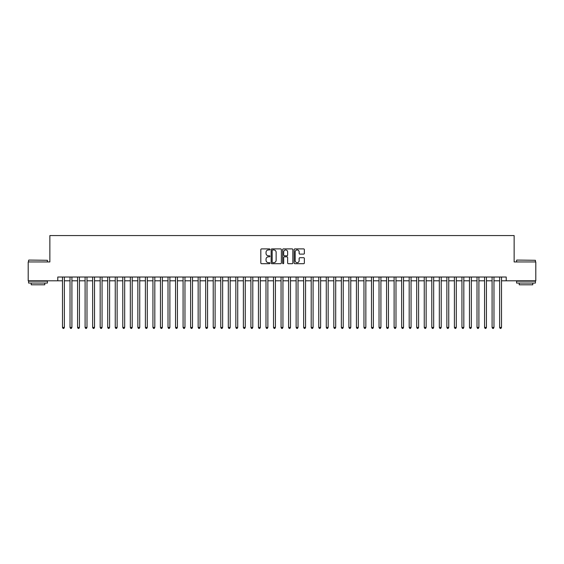 <?xml version="1.0" encoding="UTF-8"?>
<svg xmlns="http://www.w3.org/2000/svg" width="564" height="564" viewBox="0 0 564 564"><rect width="100%" height="100%" fill="white"/><g stroke="black" fill="none" stroke-linecap="round" stroke-linejoin="round"><path stroke-width="0.85" d="M269.944 249.422A0.515 0.515 0 0 0 269.423 248.9L261.562 248.9A0.74 0.74 0 0 0 260.822 249.641L260.822 262.958A0.74 0.74 0 0 0 261.562 263.698L269.423 263.698A0.515 0.515 0 0 0 269.944 263.176A0.515 0.515 0 0 0 269.423 262.662L268.408 262.662A2.369 2.369 0 0 1 266.039 260.293L266.039 259.186A2.369 2.369 0 0 1 268.408 256.817L269.423 256.817A0.515 0.515 0 0 0 269.944 256.303A0.515 0.515 0 0 0 269.423 255.781L268.408 255.781A2.369 2.369 0 0 1 266.039 253.412L266.039 252.305A2.369 2.369 0 0 1 268.408 249.937L269.423 249.937A0.515 0.515 0 0 0 269.944 249.422M303.622 254.117A0.74 0.74 0 0 0 304.363 253.377L304.363 249.641A0.74 0.74 0 0 0 303.622 248.9L294.887 248.9A0.74 0.74 0 0 0 294.154 249.641L294.154 262.958A0.74 0.74 0 0 0 294.887 263.698L303.622 263.698A0.74 0.74 0 0 0 304.363 262.958L304.363 258.446A0.74 0.74 0 0 0 303.622 257.706L299.886 257.706A0.74 0.74 0 0 0 299.146 258.446L299.146 260.681A1.981 1.981 0 0 1 297.165 262.662A1.981 1.981 0 0 1 295.183 260.681L295.183 251.918A1.981 1.981 0 0 1 297.165 249.937A1.981 1.981 0 0 1 299.146 251.918L299.146 253.377A0.74 0.74 0 0 0 299.886 254.117L303.622 254.117M57.782 280.794L28.2 280.794L28.2 261.95L49.865 261.95L49.865 235.576L514.135 235.576L514.135 261.95L535.8 261.95L535.8 280.794L506.218 280.794L506.218 277.023L57.782 277.023L57.782 280.794L62.491 280.794M281.351 249.641A0.74 0.74 0 0 0 280.611 248.9L271.883 248.9A0.74 0.74 0 0 0 271.143 249.641L271.143 262.958A0.74 0.74 0 0 0 271.883 263.698L280.611 263.698A0.74 0.74 0 0 0 281.351 262.958L281.351 249.641M283.389 248.9L292.117 248.9A0.74 0.74 0 0 1 292.857 249.641L292.857 262.958A0.74 0.74 0 0 1 292.117 263.698L288.38 263.698A0.74 0.74 0 0 1 287.64 262.958L287.64 257.558A0.74 0.74 0 0 0 286.9 256.817L284.425 256.817A0.74 0.74 0 0 0 283.685 257.558L283.685 263.176A0.515 0.515 0 0 1 283.163 263.698A0.515 0.515 0 0 1 282.649 263.176L282.649 249.641A0.74 0.74 0 0 1 283.389 248.9M64.374 280.794L70.028 280.794M71.91 280.794L77.564 280.794M79.446 280.794L85.101 280.794M86.99 280.794L92.637 280.794M94.526 280.794L100.173 280.794M102.063 280.794L107.71 280.794M109.599 280.794L115.246 280.794M117.136 280.794L122.783 280.794M124.672 280.794L130.326 280.794M132.209 280.794L137.863 280.794M139.745 280.794L145.399 280.794M147.282 280.794L152.936 280.794M154.818 280.794L160.472 280.794M162.354 280.794L168.009 280.794M169.891 280.794L175.545 280.794M177.427 280.794L183.081 280.794M184.964 280.794L190.618 280.794M192.5 280.794L198.154 280.794M200.037 280.794L205.691 280.794M207.573 280.794L213.227 280.794M215.11 280.794L220.764 280.794M222.646 280.794L228.3 280.794M230.182 280.794L235.837 280.794M237.719 280.794L243.373 280.794M245.255 280.794L250.909 280.794M252.792 280.794L258.446 280.794M260.335 280.794L265.982 280.794M267.872 280.794L273.519 280.794M275.408 280.794L281.055 280.794M282.945 280.794L288.592 280.794M290.481 280.794L296.128 280.794M298.018 280.794L303.665 280.794M305.554 280.794L311.208 280.794M313.091 280.794L318.745 280.794M320.627 280.794L326.281 280.794M328.163 280.794L333.817 280.794M335.7 280.794L341.354 280.794M343.236 280.794L348.89 280.794M350.773 280.794L356.427 280.794M358.309 280.794L363.963 280.794M365.846 280.794L371.5 280.794M373.382 280.794L379.036 280.794M380.919 280.794L386.573 280.794M388.455 280.794L394.109 280.794M395.991 280.794L401.646 280.794M403.528 280.794L409.182 280.794M411.064 280.794L416.718 280.794M418.601 280.794L424.255 280.794M426.137 280.794L431.791 280.794M433.674 280.794L439.328 280.794M441.217 280.794L446.864 280.794M448.754 280.794L454.401 280.794M456.29 280.794L461.937 280.794M463.827 280.794L469.474 280.794M471.363 280.794L477.01 280.794M478.899 280.794L484.554 280.794M486.436 280.794L492.09 280.794M493.972 280.794L499.626 280.794M501.509 280.794L506.218 280.794M272.694 249.937A0.515 0.515 0 0 0 272.179 250.458L272.179 262.147A0.515 0.515 0 0 0 272.694 262.662L273.773 262.662A2.369 2.369 0 0 0 276.134 260.293L276.134 252.305A2.369 2.369 0 0 0 273.773 249.937L272.694 249.937M287.64 251.953A1.981 1.981 0 0 0 285.659 249.972A1.981 1.981 0 0 0 283.685 251.953L283.685 255.041A0.74 0.74 0 0 0 284.425 255.781L286.9 255.781A0.74 0.74 0 0 0 287.64 255.041L287.64 251.953M64.374 277.023L64.374 327.444L62.491 327.444L62.491 277.023M64.374 327.444L63.81 328.424L63.055 328.424L62.491 327.444M28.806 260.067L47.418 260.293L28.806 260.067M37.999 283.058L28.574 283.058L28.574 281.168L47.418 281.168L47.418 283.058L37.999 283.058M44.782 283.058L44.782 284.792L31.217 284.792L31.217 283.058M516.807 260.067L535.426 260.293L516.807 260.067M526 283.058L516.582 283.058L516.582 281.168L535.426 281.168L535.426 283.058L526 283.058M532.783 283.058L532.783 284.792L519.218 284.792L519.218 283.058M71.91 277.023L71.91 327.444L70.028 327.444L70.028 277.023M71.91 327.444L71.346 328.424L70.592 328.424L70.028 327.444M79.446 277.023L79.446 327.444L77.564 327.444L77.564 277.023M79.446 327.444L78.882 328.424L78.128 328.424L77.564 327.444M86.99 277.023L86.99 327.444L85.101 327.444L85.101 277.023M86.99 327.444L86.419 328.424L85.665 328.424L85.101 327.444M94.526 277.023L94.526 327.444L92.637 327.444L92.637 277.023M94.526 327.444L93.955 328.424L93.201 328.424L92.637 327.444M102.063 277.023L102.063 327.444L100.173 327.444L100.173 277.023M102.063 327.444L101.492 328.424L100.745 328.424L100.173 327.444M109.599 277.023L109.599 327.444L107.71 327.444L107.71 277.023M109.599 327.444L109.028 328.424L108.281 328.424L107.71 327.444M117.136 277.023L117.136 327.444L115.246 327.444L115.246 277.023M117.136 327.444L116.572 328.424L115.817 328.424L115.246 327.444M124.672 277.023L124.672 327.444L122.783 327.444L122.783 277.023M124.672 327.444L124.108 328.424L123.354 328.424L122.783 327.444M132.209 277.023L132.209 327.444L130.326 327.444L130.326 277.023M132.209 327.444L131.645 328.424L130.89 328.424L130.326 327.444M139.745 277.023L139.745 327.444L137.863 327.444L137.863 277.023M139.745 327.444L139.181 328.424L138.427 328.424L137.863 327.444M147.282 277.023L147.282 327.444L145.399 327.444L145.399 277.023M147.282 327.444L146.718 328.424L145.963 328.424L145.399 327.444M154.818 277.023L154.818 327.444L152.936 327.444L152.936 277.023M154.818 327.444L154.254 328.424L153.5 328.424L152.936 327.444M162.354 277.023L162.354 327.444L160.472 327.444L160.472 277.023M162.354 327.444L161.79 328.424L161.036 328.424L160.472 327.444M169.891 277.023L169.891 327.444L168.009 327.444L168.009 277.023M169.891 327.444L169.327 328.424L168.573 328.424L168.009 327.444M177.427 277.023L177.427 327.444L175.545 327.444L175.545 277.023M177.427 327.444L176.863 328.424L176.109 328.424L175.545 327.444M184.964 277.023L184.964 327.444L183.081 327.444L183.081 277.023M184.964 327.444L184.4 328.424L183.645 328.424L183.081 327.444M192.5 277.023L192.5 327.444L190.618 327.444L190.618 277.023M192.5 327.444L191.936 328.424L191.182 328.424L190.618 327.444M200.037 277.023L200.037 327.444L198.154 327.444L198.154 277.023M200.037 327.444L199.473 328.424L198.718 328.424L198.154 327.444M207.573 277.023L207.573 327.444L205.691 327.444L205.691 277.023M207.573 327.444L207.009 328.424L206.255 328.424L205.691 327.444M215.11 277.023L215.11 327.444L213.227 327.444L213.227 277.023M215.11 327.444L214.546 328.424L213.791 328.424L213.227 327.444M222.646 277.023L222.646 327.444L220.764 327.444L220.764 277.023M222.646 327.444L222.082 328.424L221.328 328.424L220.764 327.444M230.182 277.023L230.182 327.444L228.3 327.444L228.3 277.023M230.182 327.444L229.618 328.424L228.864 328.424L228.3 327.444M237.719 277.023L237.719 327.444L235.837 327.444L235.837 277.023M237.719 327.444L237.155 328.424L236.401 328.424L235.837 327.444M245.255 277.023L245.255 327.444L243.373 327.444L243.373 277.023M245.255 327.444L244.691 328.424L243.937 328.424L243.373 327.444M252.792 277.023L252.792 327.444L250.909 327.444L250.909 277.023M252.792 327.444L252.228 328.424L251.473 328.424L250.909 327.444M260.335 277.023L260.335 327.444L258.446 327.444L258.446 277.023M260.335 327.444L259.764 328.424L259.01 328.424L258.446 327.444M267.872 277.023L267.872 327.444L265.982 327.444L265.982 277.023M267.872 327.444L267.301 328.424L266.546 328.424L265.982 327.444M275.408 277.023L275.408 327.444L273.519 327.444L273.519 277.023M275.408 327.444L274.837 328.424L274.09 328.424L273.519 327.444M282.945 277.023L282.945 327.444L281.055 327.444L281.055 277.023M282.945 327.444L282.374 328.424L281.626 328.424L281.055 327.444M290.481 277.023L290.481 327.444L288.592 327.444L288.592 277.023M290.481 327.444L289.91 328.424L289.163 328.424L288.592 327.444M298.018 277.023L298.018 327.444L296.128 327.444L296.128 277.023M298.018 327.444L297.454 328.424L296.699 328.424L296.128 327.444M305.554 277.023L305.554 327.444L303.665 327.444L303.665 277.023M305.554 327.444L304.99 328.424L304.236 328.424L303.665 327.444M313.091 277.023L313.091 327.444L311.208 327.444L311.208 277.023M313.091 327.444L312.526 328.424L311.772 328.424L311.208 327.444M320.627 277.023L320.627 327.444L318.745 327.444L318.745 277.023M320.627 327.444L320.063 328.424L319.309 328.424L318.745 327.444M328.163 277.023L328.163 327.444L326.281 327.444L326.281 277.023M328.163 327.444L327.599 328.424L326.845 328.424L326.281 327.444M335.7 277.023L335.7 327.444L333.817 327.444L333.817 277.023M335.7 327.444L335.136 328.424L334.382 328.424L333.817 327.444M343.236 277.023L343.236 327.444L341.354 327.444L341.354 277.023M343.236 327.444L342.672 328.424L341.918 328.424L341.354 327.444M350.773 277.023L350.773 327.444L348.89 327.444L348.89 277.023M350.773 327.444L350.209 328.424L349.454 328.424L348.89 327.444M358.309 277.023L358.309 327.444L356.427 327.444L356.427 277.023M358.309 327.444L357.745 328.424L356.991 328.424L356.427 327.444M365.846 277.023L365.846 327.444L363.963 327.444L363.963 277.023M365.846 327.444L365.282 328.424L364.527 328.424L363.963 327.444M373.382 277.023L373.382 327.444L371.5 327.444L371.5 277.023M373.382 327.444L372.818 328.424L372.064 328.424L371.5 327.444M380.919 277.023L380.919 327.444L379.036 327.444L379.036 277.023M380.919 327.444L380.355 328.424L379.6 328.424L379.036 327.444M388.455 277.023L388.455 327.444L386.573 327.444L386.573 277.023M388.455 327.444L387.891 328.424L387.137 328.424L386.573 327.444M395.991 277.023L395.991 327.444L394.109 327.444L394.109 277.023M395.991 327.444L395.427 328.424L394.673 328.424L394.109 327.444M403.528 277.023L403.528 327.444L401.646 327.444L401.646 277.023M403.528 327.444L402.964 328.424L402.21 328.424L401.646 327.444M411.064 277.023L411.064 327.444L409.182 327.444L409.182 277.023M411.064 327.444L410.5 328.424L409.746 328.424L409.182 327.444M418.601 277.023L418.601 327.444L416.718 327.444L416.718 277.023M418.601 327.444L418.037 328.424L417.282 328.424L416.718 327.444M426.137 277.023L426.137 327.444L424.255 327.444L424.255 277.023M426.137 327.444L425.573 328.424L424.819 328.424L424.255 327.444M433.674 277.023L433.674 327.444L431.791 327.444L431.791 277.023M433.674 327.444L433.11 328.424L432.355 328.424L431.791 327.444M441.217 277.023L441.217 327.444L439.328 327.444L439.328 277.023M441.217 327.444L440.646 328.424L439.892 328.424L439.328 327.444M448.754 277.023L448.754 327.444L446.864 327.444L446.864 277.023M448.754 327.444L448.183 328.424L447.428 328.424L446.864 327.444M456.29 277.023L456.29 327.444L454.401 327.444L454.401 277.023M456.29 327.444L455.719 328.424L454.972 328.424L454.401 327.444M463.827 277.023L463.827 327.444L461.937 327.444L461.937 277.023M463.827 327.444L463.255 328.424L462.508 328.424L461.937 327.444M471.363 277.023L471.363 327.444L469.474 327.444L469.474 277.023M471.363 327.444L470.799 328.424L470.045 328.424L469.474 327.444M478.899 277.023L478.899 327.444L477.01 327.444L477.01 277.023M478.899 327.444L478.335 328.424L477.581 328.424L477.01 327.444M486.436 277.023L486.436 327.444L484.554 327.444L484.554 277.023M486.436 327.444L485.872 328.424L485.118 328.424L484.554 327.444M493.972 277.023L493.972 327.444L492.09 327.444L492.09 277.023M493.972 327.444L493.408 328.424L492.654 328.424L492.09 327.444M501.509 277.023L501.509 327.444L499.626 327.444L499.626 277.023M501.509 327.444L500.945 328.424L500.19 328.424L499.626 327.444M28.574 261.95L28.574 260.293M32.874 281.168L32.874 280.794M43.125 281.168L43.125 280.794M47.418 261.95L47.418 260.293M516.582 261.95L516.582 260.293M520.875 281.168L520.875 280.794M531.126 281.168L531.126 280.794M535.426 261.95L535.426 260.293"/></g></svg>
